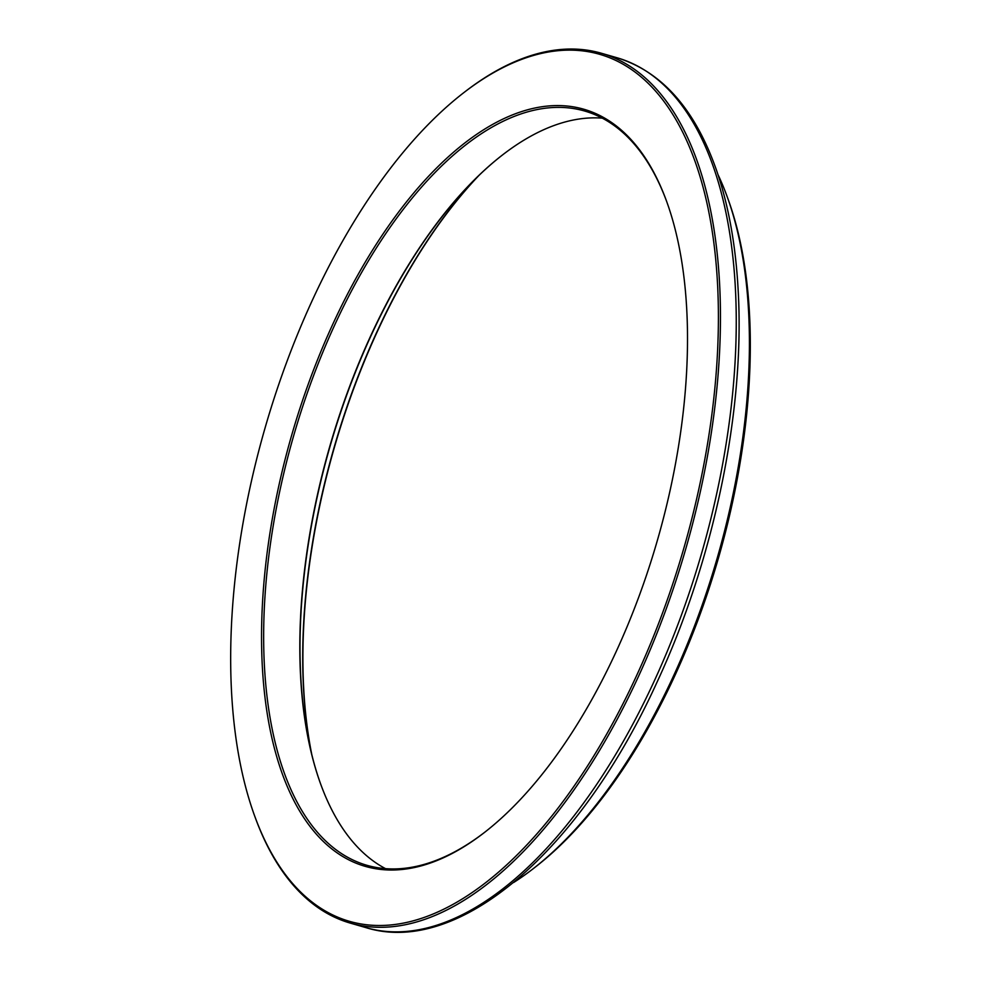 <?xml version="1.0" encoding="UTF-8"?>
<svg xmlns="http://www.w3.org/2000/svg" width="981" height="981" viewBox="0 0 981 981"><rect width="100%" height="100%" fill="white"/><g stroke="black" fill="none" stroke-linecap="round" stroke-linejoin="round"><path stroke-width="1.47" d="M636.289 676.277A451.186 217.856 -73.9 0 0 700.544 178.272A451.186 217.856 -73.9 0 0 463.547 92.852A451.186 217.856 -73.9 0 0 254.704 816.094A451.186 217.856 -73.9 0 0 636.289 676.277M615.798 652.402A394.031 190.265 -73.9 0 0 666.516 201.08A394.031 190.265 -73.9 0 0 408.844 198.922A394.031 190.265 -73.9 0 0 264.956 697.184A394.031 190.265 -73.9 0 0 484.124 832.722A394.031 190.265 -73.9 0 0 615.798 652.402M254.704 816.094L255.232 817.553A452.695 218.579 -73.9 0 0 350.205 923.084A452.695 218.579 -73.9 0 0 638.091 677.27A452.695 218.579 -73.9 0 0 601.39 53.244A452.695 218.579 -73.9 0 0 464.786 91.895L463.547 92.852M718.006 174.655A419.598 202.601 106.1 0 1 727.056 196.359L728.123 199.29A416.594 201.154 106.1 0 1 535.283 867.081L532.83 868.994A419.598 202.601 106.1 0 1 513.59 882.532M727.056 196.359A419.598 202.601 106.1 0 1 532.83 868.994M385.533 868.651A392.535 189.529 106.1 0 1 320.726 784.236A392.535 189.529 106.1 0 1 371.259 334.644A392.535 189.529 106.1 0 1 502.431 155.01A392.535 189.529 106.1 0 1 602.26 118.137M320.836 784.53A393.136 189.824 106.1 0 1 371.554 334.533A393.136 189.824 106.1 0 1 502.677 154.814M311.271 752.402A410.573 198.248 106.1 0 1 377.44 330.756A410.573 198.248 106.1 0 1 477.453 176.899M311.774 754.475A411.186 198.542 106.1 0 1 377.734 330.646A411.186 198.542 106.1 0 1 478.986 175.403M666.786 201.816A392.535 189.529 -73.9 0 0 584.701 111.037A392.535 189.529 -73.9 0 0 335.073 324.184A392.535 189.529 -73.9 0 0 366.894 865.291A392.535 189.529 -73.9 0 0 484.737 832.244M617.184 57.805C662.2 71.821 695.406 109.578 716.792 171.074C728.638 205.716 735.775 245.544 738.178 290.548C745.02 410.389 714.058 559.795 657.184 681.844C580.519 850.613 458.654 956.561 365.999 927.646A452.695 218.579 -73.9 0 0 653.886 681.832A452.695 218.579 -73.9 0 0 617.184 57.805L601.39 53.244M365.999 927.646L350.205 923.084"/></g></svg>
